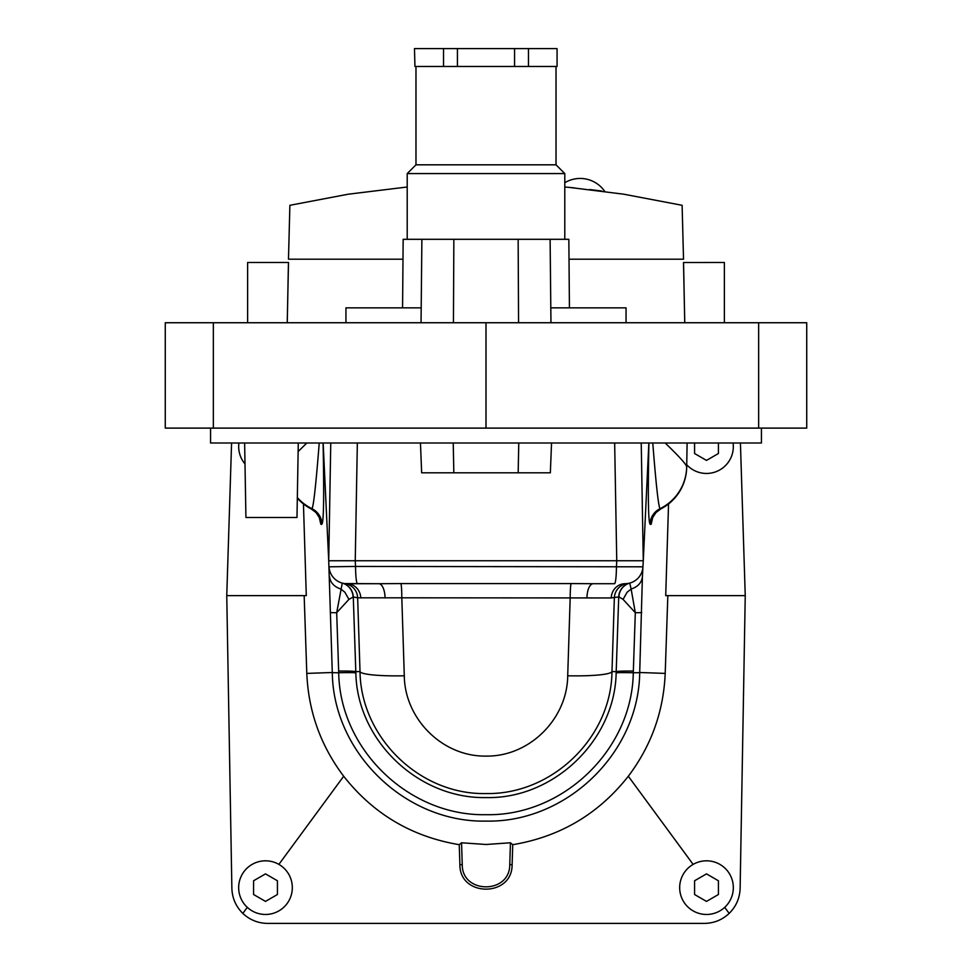 <?xml version="1.0" encoding="UTF-8"?>
<svg xmlns="http://www.w3.org/2000/svg" width="972" height="972" viewBox="0 0 972 972"><rect width="100%" height="100%" fill="white"/><g stroke="black" fill="none" stroke-linecap="round" stroke-linejoin="round"><path stroke-width="1.46" d="M528.476 66.473L557.065 66.473L557.065 48.6L528.476 48.6L528.476 66.473L443.524 66.473L443.524 48.6L457.423 48.6L457.423 66.473M414.935 66.473L414.485 48.6L414.935 66.473L443.524 66.473M165.276 322.74L806.724 322.74L806.724 428.105L165.276 428.105L165.276 322.74M550.954 322.74L550.116 239.306L568.839 239.306L569.434 307.845M402.566 307.845L403.161 239.306L421.884 239.306L421.046 322.74M421.192 307.845L345.947 307.845L345.947 322.74M626.053 322.74L626.053 307.845L550.808 307.845M421.884 239.306L453.851 239.306L453.438 322.74M550.116 239.306L518.149 239.306L518.562 322.74M518.149 239.306L453.851 239.306M564.793 239.306L564.793 173.575L407.207 173.575L407.207 239.306M564.793 173.575L556.02 164.815L415.98 164.815L407.207 173.575M213.342 428.105L213.342 322.74M486 428.105L486 322.74M758.658 428.105L758.658 322.74M244.628 443.001L245.928 517.493L296.982 517.493L298.283 443.001M420.451 443.001L421.654 472.805L453.827 472.805L453.231 443.001M518.769 443.001L518.173 472.805L550.346 472.805L551.549 443.001M518.173 472.805L453.827 472.805M210.56 428.105L210.56 443.001L761.441 443.001L761.441 428.105M557.065 48.6L557.065 66.473M414.935 48.6L443.524 48.6M514.577 66.473L514.577 48.6L457.423 48.6M514.577 48.6L528.476 48.6M614.486 583.71L593.224 583.71L614.486 583.71A17.873 1.956 90 0 0 616.442 566.445L616.77 560.759L643.282 560.759L642.407 576.736C641.727 582.605 637.972 586.724 631.132 589.068L635.311 612.7L623.076 599.384L618.921 596.893L611.206 597.95L401.813 597.816L404.291 675.783C404.741 718.806 442.382 756.787 486 756.095C529.655 756.787 567.32 718.721 567.709 675.783L570.187 597.816A14.896 1.081 90 0 1 571.135 583.577L593.224 583.71A14.896 6.306 90 0 0 586.93 597.938M693.133 864.4L628.313 776.239C598.618 813.965 560.103 836.771 512.742 844.68L512.11 864.716C512.402 897.278 459.598 897.278 459.89 864.716L459.258 844.68C411.897 836.771 373.382 813.965 343.687 776.239L278.867 864.4M512.742 844.68L510.446 842.785L486 844.486L461.554 842.785L459.258 844.68M461.554 842.785L462.247 864.63C461.992 894.228 510.008 894.228 509.753 864.63L510.446 842.785M648.846 443.001L643.282 560.759L641.228 443.001M231.579 443.001L226.755 595.629L231.871 888.262C232.199 898.092 235.856 906.475 242.83 913.413C249.804 919.925 258.066 923.254 267.616 923.4L704.384 923.4C713.934 923.254 722.196 919.925 729.17 913.413C736.144 906.475 739.801 898.092 740.129 888.262L745.245 595.629L665.711 595.629L667.837 595.629L665.2 673.402C663.572 711.504 651.276 745.779 628.313 776.239M665.711 595.629L668.554 503.933M652.346 518.404L651.191 524.151L652.722 517.481L656.039 512.499L660.911 508.866M745.245 595.629L740.421 443.001M226.755 595.629L306.289 595.629L304.163 595.629L306.8 673.402L332.29 672.503L328.718 560.759L330.772 443.001M687.107 443.001L686.682 467.35A47.677 47.677 0 0 1 660.413 509.121A17.873 17.861 -116.7 0 0 650.572 524.467L650.025 524.078C648.239 521.271 647.874 494.25 648.919 443.001M665.176 443.001C679.149 456.439 686.317 464.385 686.694 466.839A47.677 47.531 -179 0 1 660.012 508.696L660.413 509.121M298.125 451.579L306.824 443.001M247.289 907.338L242.83 913.413M729.17 913.413L724.711 907.338M652.771 443.001C656.027 484.445 658.445 506.339 660.012 508.696A17.873 17.836 -26 0 0 650.025 524.078M343.687 776.239C320.724 745.779 308.428 711.504 306.8 673.402M303.446 503.933L306.289 595.629M311.089 508.866L315.961 512.499L319.278 517.481L320.809 524.151L319.654 518.404M323.081 443.001C324.126 494.213 323.761 521.235 321.975 524.078L321.428 524.467A17.873 17.861 116.7 0 0 311.587 509.121A47.677 47.677 0 0 1 297.31 498.15A47.677 47.677 0 0 0 311.587 509.121L311.988 508.696A47.677 47.531 179 0 1 297.323 497.579M321.975 524.078A17.873 17.836 26 0 0 311.988 508.696C313.555 506.351 315.973 484.457 319.229 443.001M323.154 443.001L328.718 560.759L355.23 560.759L355.558 566.445L642.954 566.81A17.873 17.873 0 0 1 625.105 583.71L627.353 583.565A14.896 14.884 82.8 0 0 614.353 597.829L611.983 671.543C611.352 737.456 552.315 794.804 486.024 793.553C419.795 795.011 360.855 737.59 360.017 671.543A47.677 5.82 -1.8 0 0 404.291 675.783M642.407 576.736L639.71 672.503C638.774 753.166 566.348 822.859 486.036 821.097C405.713 822.786 333.226 753.081 332.29 672.503A17.873 0.62 178.1 0 0 338.718 672.746L336.689 612.7L342.266 583.091A14.896 14.884 105 0 1 353.286 596.966L348.924 599.384L336.689 612.7A17.873 0.62 178.1 0 1 330.261 612.457M357.344 443.001L355.242 560.759L616.77 560.759M614.656 443.001L616.758 560.759M385.07 597.938A14.896 6.306 90 0 0 378.776 583.71L400.865 583.577A14.896 1.081 90 0 1 401.813 597.816L357.647 597.829A14.896 14.884 97.2 0 0 344.647 583.565L378.776 583.71L346.895 583.71A17.873 17.873 0 0 1 329.046 566.81L355.558 566.445A17.873 1.956 -90 0 0 357.514 583.71M338.657 671.044A47.677 1.665 -1.9 0 1 355.801 671.688L360.017 671.543L357.647 597.829L353.286 596.966L355.849 672.94C357.089 740.725 418.628 798.948 486.049 797.575C553.578 799.215 614.936 740.348 616.151 672.94L616.199 671.688A47.677 1.665 -178.1 0 1 633.343 671.044L633.282 672.746C632.152 749.825 562.837 816.371 486.049 814.682C409.261 816.322 339.823 749.74 338.718 672.746A47.677 1.276 -2.5 0 1 355.849 672.94M329.593 576.736C330.273 582.605 334.028 586.724 340.868 589.068M344.647 583.565L345.315 583.637L344.647 583.565M567.709 675.783A47.677 5.82 1.8 0 0 611.983 671.543L616.199 671.688L618.714 596.966A14.896 14.884 75 0 1 629.735 583.091L631.132 589.068M623.076 599.384L627.147 592.203L631.071 589.093M618.921 596.893A14.896 14.823 74.7 0 1 629.807 583.078M611.206 597.95A14.896 13.912 90 0 1 625.105 583.71M360.794 597.95A14.896 13.912 90 0 0 346.895 583.71M353.079 596.893A14.896 14.823 105.3 0 0 342.193 583.078M348.924 599.384L344.853 592.203L340.929 589.093M718.417 443.001L718.417 453.523L706.498 460.4L694.579 453.523L694.579 443.001M686.73 464.75A26.815 26.815 0 0 0 733.07 443.001M238.93 443.001A26.815 26.815 0 0 0 245.005 463.923M253.583 880.766L265.502 873.877L277.421 880.766L277.421 894.519L265.502 901.409L253.583 894.519L253.583 880.766M292.317 887.643A26.815 26.815 0 0 0 252.088 864.412A26.815 26.815 0 0 0 252.088 910.873A26.815 26.815 0 0 0 292.317 887.643M694.579 880.766L706.498 873.877L718.417 880.766L718.417 894.519L706.498 901.409L694.579 894.519L694.579 880.766M733.325 887.643A26.815 26.815 0 0 0 693.097 864.412A26.815 26.815 0 0 0 693.097 910.873A26.815 26.815 0 0 0 733.325 887.643M288.441 262.489L287.262 322.74M247.617 322.74L247.617 262.489L288.502 262.489L287.238 322.74M683.559 262.489L684.738 322.74M684.762 322.74L683.498 262.525L724.383 262.489L724.383 322.74M569.009 259.208L683.523 259.208L682.113 205.299L623.757 194.206L570.175 187.499M407.207 187.001L348.243 194.206L289.887 205.299L288.477 259.208L402.991 259.208M592.07 189.832L598.278 190.597M601.777 191.047L596.286 190.354M596.091 190.33L589.7 189.552M574.695 187.936L568.207 187.304M567.818 187.268L564.793 187.001M509.753 864.63L512.11 864.716M459.89 864.716L462.247 864.63M665.2 673.402L639.71 672.503A17.873 0.62 1.9 0 1 633.282 672.746A47.677 1.276 -177.5 0 0 616.151 672.94M651.191 524.151L650.572 524.467M321.428 524.467L320.809 524.151M633.343 671.044L635.311 612.7A17.873 0.62 1.9 0 0 641.739 612.457M400.865 583.577L571.135 583.577M556.02 164.815L556.02 66.473M415.98 164.815L415.98 66.473M604.766 191.448A29.792 29.792 0 0 0 564.793 182.724"/></g></svg>
